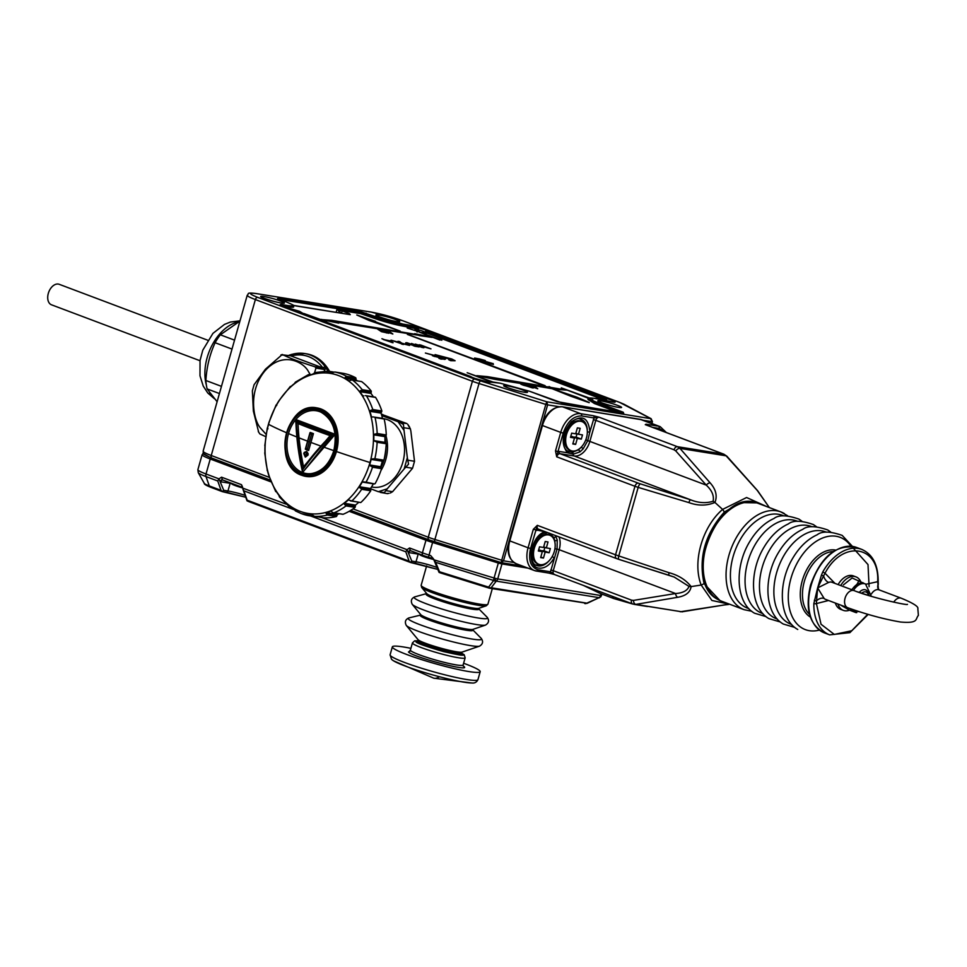 <?xml version="1.0" encoding="UTF-8"?>
<svg xmlns="http://www.w3.org/2000/svg" width="967" height="967" viewBox="0 0 967 967"><rect width="100%" height="100%" fill="white"/><g stroke="black" fill="none" stroke-linecap="round" stroke-linejoin="round"><path stroke-width="1.45" d="M437.797 569.406L414.625 563.12M245.763 497.243L226.556 492.312M210.673 487.223A3.65 2.357 -69.4 0 1 210.371 487.138A3.65 2.357 -69.4 0 1 209.295 485.93L221.044 490.354L222.422 491.647L226.157 492.239A1.825 1.378 -80.9 0 0 227.958 490.982L230.134 483.295A16.439 1.632 -164.2 0 1 231.669 483.573M222.289 491.49L223.74 490.305L218.977 478.87L206.007 473.987A25.565 2.538 -164.2 0 1 197.884 469.684L198.271 472.706A24.489 2.43 -164.2 0 0 206.007 476.574A3.65 2.357 -69.4 0 1 206.007 473.987L210.25 458.999A25.565 2.538 -164.2 0 1 202.127 454.695L197.884 469.684M242.947 489.229L247.02 500.809L248.543 501.474L247.165 500.181L409.114 561.162L410.479 562.443L414.214 563.048A1.825 1.378 -80.9 0 0 416.015 561.791L418.191 554.103A16.439 1.632 -164.2 0 1 419.738 554.369M410.346 562.298L411.797 561.114L407.034 549.679L321.54 517.49M488.855 588.033L440.239 572.839M599.455 597.836A3.65 0.616 -114 0 1 599.117 597.666L587.15 603.323A3.65 0.616 -114 0 1 586.812 603.154L491.176 587.767A3.65 2.768 99.1 0 1 489.447 588.202A3.65 2.768 99.1 0 1 489.036 588.093A3.65 0.967 -72.6 0 1 488.939 588.081A3.65 0.967 -72.6 0 1 488.601 587.114L439.514 571.763L439.066 572.416L433.881 559.857M584.672 603.481A3.65 2.768 -80.9 0 0 585.083 603.589A3.65 2.768 -80.9 0 0 586.812 603.154L599.117 597.666L496.252 581.119L491.176 587.767A3.65 2.889 -142.6 0 1 488.601 587.114L493.678 580.466A3.65 0.967 -72.6 0 1 494.077 578.012L433.857 559.796M221.044 490.354L217.756 480.998L218.808 479.112M294.403 509.851L243.877 490.825L242.922 489.169M285.966 504.085L242.705 488.105M409.114 561.162L405.814 551.806L406.865 549.921M599.117 597.666A3.65 2.768 -80.9 0 0 600.592 595.491L497.715 578.931A3.65 2.768 99.1 0 1 496.252 581.119A3.65 2.889 -142.6 0 1 493.678 580.466L435.633 562.31L433.712 559.397M242.524 486.957L241.484 484.685L221.528 477.178L218.977 478.87M349.172 511.301L425.976 540.227L422.41 552.81L409.585 547.987L407.034 549.679M221.528 477.178L222.483 479.886L242.197 487.308M241.484 484.685L242.306 487.38L222.483 479.886M222.241 479.825A2.55 1.704 -79.3 0 0 220.295 481.385M222.555 479.934A2.55 1.934 -80.9 0 0 220.73 481.784L230.134 483.295A2.55 1.934 -80.9 0 1 230.291 482.847M409.585 547.987L410.262 550.61L423.159 555.469A2.55 1.644 -69.4 0 1 422.41 552.81A18.264 1.813 15.8 0 0 429.034 555.07L432.6 542.475L498.319 563.036L494.077 578.012L496.252 581.119M410.298 550.622A2.55 1.704 -79.3 0 0 408.352 552.181M410.612 550.743A2.55 1.934 -80.9 0 0 408.799 552.592L418.191 554.103A2.55 1.934 -80.9 0 1 418.348 553.656M433.542 558.914L430.666 555.578L433.724 559.301M242.62 487.549A10.951 1.088 -164.2 0 1 235.223 485.192A10.951 1.088 -164.2 0 1 231.742 483.391L231.633 483.693A10.951 1.088 15.8 0 0 235.126 485.531A10.951 1.088 15.8 0 0 242.693 487.948M433.554 559.107A10.951 1.088 -164.2 0 1 423.28 555.989A10.951 1.088 -164.2 0 1 419.799 554.2L419.702 554.49A10.951 1.088 15.8 0 0 423.183 556.339A10.951 1.088 15.8 0 0 433.76 559.53M410.902 648.337A45.642 4.533 15.8 0 0 392.348 646.85A45.642 4.533 15.8 0 0 392.844 647.854A45.642 4.533 15.8 0 0 439.03 664.752A45.642 4.533 15.8 0 0 480.188 671.714A45.642 4.533 15.8 0 0 479.692 670.723A45.642 4.533 15.8 0 0 463.604 663.253M463.157 665.925L464.063 666.601C471.147 672.403 412.486 656.956 408.473 651.963L410.637 650.864M392.106 659.772A43.068 4.279 15.8 0 0 393.496 660.799L393.496 660.799A43.068 4.279 15.8 0 0 439.417 676.731A43.068 4.279 15.8 0 0 471.908 682.992L433.7 678.169L393.496 660.799L391.526 659.313L390.1 654.792A45.642 4.533 15.8 0 0 390.595 655.783A45.642 4.533 15.8 0 0 436.782 672.694A45.642 4.533 15.8 0 0 477.952 679.644C476.671 682.231 474.664 683.343 471.908 682.992M530.569 548.47C528.103 560.207 530.605 567.303 538.063 569.793A1.825 1.378 99.1 0 1 536.262 571.05A21.915 14.13 -69.4 0 1 534.473 570.566A21.915 14.13 -69.4 0 1 528.079 547.793L530.569 548.47L537.326 525.347L533.313 529.312L528.079 547.793L509.802 540.904L542.451 425.528L560.727 432.406L555.505 450.888L556.714 456.823L557.983 451.577L555.505 450.888M769.345 507.578L757.258 490.414L726.096 455.82L679.958 448.398L710.092 482.823A3.65 1.934 142.4 0 0 706.261 485.132C711.93 490.354 714.214 495.733 713.114 501.269C705.91 503.469 698.392 502.973 690.547 499.794L640.444 483.899A3.65 1.233 107.8 0 0 638.172 487.38L634.956 486.28L615.556 554.804L618.771 555.94L638.172 487.38L688.879 502.598C698.101 505.946 706.78 505.886 714.939 502.453L722.591 509.404L746.597 497.522L767.182 506.768M552.181 556.581L554.248 557.766C549.921 565.127 544.88 568.584 539.139 568.137C525.432 567.073 530.653 535.331 545.122 531.802L533.313 529.312M616.922 558.684A3.65 2.357 -69.4 0 1 616.632 558.6L618.94 559.409A3.65 1.233 107.8 0 1 618.771 555.94L669.043 572.706C678.508 575.256 685.869 579.886 691.127 586.582L701.184 585.059C692.239 562.25 702.006 527.148 722.591 509.404L724.404 511.99L740.855 502.574L756.702 502.876M581.107 447.286A17.346 11.181 -69.4 0 1 578.314 449.885L572.21 452.375L567.327 450.876A1.825 1.366 -51.1 0 1 567.484 452.786L573.274 454.176A1.825 1.378 -80.9 0 0 574.168 455.977L560.062 453.704A3.65 2.357 110.6 0 0 556.714 456.823L634.956 486.28A3.65 2.357 -69.4 0 1 638.293 483.162L560.062 453.704A1.825 1.378 99.1 0 1 559.24 451.456L567.484 452.786C560.691 443.732 562.008 433.385 571.437 421.757C582.364 414.408 588.504 417.78 589.87 431.898L594.028 417.937A1.825 1.378 -80.9 0 0 593.218 415.701L580.78 413.707L562.504 406.817A21.915 14.13 110.6 0 0 542.451 425.528L541.871 425.214L509.222 540.601C506.478 552.024 508.799 559.724 516.197 563.688L534.473 570.566L548.905 573.105A1.825 1.378 99.1 0 1 548.7 573.044L554.635 574.567L550.501 571.787A1.825 1.378 99.1 0 1 548.905 573.105L554.381 574.495M769.369 507.59L757.62 490.704L726.858 456.194A3.65 2.079 135.8 0 0 726.096 455.82L723.509 454.103L677.396 446.681L599.153 417.224L594.028 417.937L581.59 415.943C573.443 415.907 567.315 421.624 563.217 433.095L557.983 451.577L559.24 451.456M593.339 419.654L595.817 420.343A3.65 2.357 110.6 0 1 599.153 417.224L593.218 415.701M545.388 531.79L545.122 531.802A1.825 1.245 -107.6 0 1 544.361 533.059L544.361 533.059C532.188 535.621 526.822 563.604 536.915 565.514A17.346 11.181 -69.4 0 0 538.329 565.888A17.346 11.181 -69.4 0 0 548.954 560.92M669.176 575.317A3.65 0.858 -72.8 0 1 669.091 575.305L618.94 559.409A3.65 1.233 107.8 0 0 619.073 559.422L674.217 577.057L689.024 586.425C687.356 590.656 682.871 593.025 675.582 593.533A3.65 2.26 75.9 0 0 677.698 597.292L635.815 604.387L681.953 611.809L725.008 604.846A3.65 2.26 75.9 0 1 724.936 604.871L725.02 604.846M674.12 577.021L669.091 575.305A3.65 0.858 -72.8 0 1 669.043 572.706M713.114 501.269L714.939 502.453C717.526 495.878 715.906 489.338 710.092 482.823M674.059 449.8L675.776 450.936A3.65 2.079 135.8 0 1 679.958 448.398L677.396 446.681A3.65 2.357 -69.4 0 0 674.059 449.8L595.817 420.343L589.882 441.315A17.164 11.072 110.6 0 1 574.168 455.977L690.547 499.794A3.65 0.858 107.2 0 0 688.879 502.598M719.956 600.543L704.121 583.693L701.184 585.059L711.905 600.471L729.892 604.327M704.121 583.693C698.331 557.693 705.1 533.796 724.404 511.99M689.024 586.425L691.127 586.582C690.233 592.324 685.748 595.902 677.698 597.292M572.21 452.375A1.825 1.39 -93.9 0 1 573.274 454.176L579.946 451.879L583.089 448.942L587.731 440.698L589.87 431.898A1.825 0.629 2.5 0 1 587.344 431.826M579.886 419.037A17.346 11.181 -69.4 0 1 581.3 419.412C570.881 413.453 556.569 444.252 567.327 450.876A1.825 1.366 -51.1 0 0 567.037 450.707M646.802 425.19A1.825 1.378 -80.9 0 0 645.98 424.199L645.605 424.743M538.063 569.793L550.501 571.787L557.052 549.087L559.204 549.715L675.582 593.533L633.482 600.386A3.65 2.333 83.6 0 0 635.815 604.387L632.877 604.024A3.65 2.357 -69.4 0 1 632.575 603.94A3.65 2.357 -69.4 0 1 631.511 600.144L553.269 570.687A3.65 2.357 110.6 0 0 554.333 574.483A3.65 2.357 110.6 0 0 554.635 574.567M554.333 574.483L632.575 603.94L681.953 611.809A3.65 2.333 83.6 0 0 682.351 611.821L682.351 611.821A3.65 2.333 83.6 0 0 682.738 611.724M554.925 548.748L557.052 549.087L557.282 540.118L555.457 535.573M724.863 604.883A3.65 2.26 75.9 0 0 724.936 604.871L680.236 611.773M569.152 451.915L567.496 451.045M568.004 451.347A17.346 11.181 110.6 0 0 568.137 451.371A17.346 11.181 110.6 0 0 572.222 450.997M583.077 422.168A17.346 11.181 110.6 0 0 580.127 419.098M664.945 432.019L659.228 428.441A1.825 1.378 99.1 0 0 658.418 426.193L645.98 424.199M535.839 564.982A17.346 11.181 110.6 0 0 535.984 565.006A17.346 11.181 110.6 0 0 540.07 564.631M549.365 533.131L553.583 537.253A1.825 1.209 -27.2 0 0 556.001 536.48M553.583 537.253A17.346 11.181 -69.4 0 1 554.744 540.541L555.167 544.651M550.924 535.803A17.346 11.181 110.6 0 0 548.047 532.781M554.744 540.541A1.825 0.991 -12.4 0 0 557.282 540.118M583.089 448.942A1.825 0.701 -138.7 0 0 581.155 447.238M578.314 449.885A1.825 0.979 53.3 0 1 579.946 451.879M865.538 589.846A9.126 5.887 -69.4 0 1 868.571 595.491A9.126 5.887 110.6 0 0 865.538 589.846M861.657 593.279A7.301 4.714 -69.4 0 1 865.477 591.84A7.301 4.714 -69.4 0 1 868.487 595.467M828.55 600.495L816.426 603.577L821.031 624.247L834.316 634.437L851.746 630.738L867.725 614.299M866.094 584.225L877.661 581.699C879.861 545.4 842.644 539.417 825.02 573.226L834.98 583.403M824.126 598.452A7.301 5.367 134.8 0 0 816.559 600.833L816.426 603.577A1.825 0.665 -178.8 0 1 813.851 603.541L817.635 587.912L824.126 598.452A9.126 5.887 110.6 0 0 825.528 599.359L825.443 599.335M825.528 599.359L847.721 607.723A9.126 5.887 -69.4 0 1 845.061 598.222A9.126 5.887 -69.4 0 1 854.163 590.632L831.958 582.267A9.126 5.887 110.6 0 0 828.659 582.424A7.301 4.787 67.6 0 1 823.63 575.861L825.02 573.226L822.796 571.92L821.406 575.22L823.63 575.861L817.635 587.912L821.406 575.22M893.726 602.163A9.126 5.887 -69.4 0 1 901.208 598.198L878.93 589.81A7.301 5.367 -45.2 0 1 878.012 584.612L877.661 581.699A1.825 0.665 1.2 0 0 878.181 581.24C878.169 564.933 872.717 554.333 861.815 549.425A45.642 29.445 110.6 0 0 822.796 571.92M828.659 582.424L817.635 587.912L816.559 600.833A1.825 0.834 -164.3 0 1 814.323 600.229M878.012 584.612L878.338 588.492L878.012 584.612M840.722 585.579A17.89 11.544 -69.4 0 1 854.502 576.489A17.89 11.544 -69.4 0 1 855.964 576.876A17.89 11.544 -69.4 0 1 860.582 581.288M849.534 610.177A17.89 11.544 -69.4 0 1 844.807 610.745A17.89 11.544 -69.4 0 1 843.345 610.37A17.89 11.544 -69.4 0 1 837.942 604.037M855.964 576.876L853.341 575.885A17.89 11.544 110.6 0 0 851.891 575.498A17.89 11.544 110.6 0 0 838.111 584.588M835.331 603.057A17.89 11.544 110.6 0 0 840.734 609.379L843.345 610.37M841.459 605.547L849.449 610.141L855.976 612.607L854.586 611.434L855.904 611.543M864.486 583.597L852.12 577.988L843.417 584.914M859.01 580.538L857.185 583.983L851.661 589.689M856.774 612.595L855.976 612.607M849.727 608.461L854.586 611.434M859.337 611.724L853.643 610.733A14.602 9.416 110.6 0 1 852.592 610.213A14.602 9.416 -69.4 0 1 851.105 608.956M851.927 589.785A14.602 9.416 -69.4 0 1 854.864 586.171A14.602 9.416 110.6 0 1 863.942 583.391L865.513 583.983A14.602 9.416 -69.4 0 0 853.498 590.378M859.216 592.445A9.126 5.887 -69.4 0 1 865.67 589.894A9.126 5.887 -69.4 0 1 868.825 595.563M870.59 596.095L857.475 591.84M538.873 564.305A15.52 10.008 -69.4 0 1 534.63 547.201A15.52 10.008 -69.4 0 1 548.543 534.92A15.52 10.008 -69.4 0 1 549.812 535.247A15.52 10.008 -69.4 0 1 554.043 552.35A15.52 10.008 -69.4 0 1 540.13 564.643A15.52 10.008 -69.4 0 1 538.873 564.305L537.688 563.858A15.52 10.008 -69.4 0 1 532.321 554.151L532.201 549.812A8.038 5.186 -69.4 0 1 532.249 548.519M534.413 542.753A8.038 5.186 -69.4 0 1 535.235 541.75L538.196 538.571A15.52 10.008 -69.4 0 1 547.37 534.473A15.52 10.008 -69.4 0 1 548.627 534.811L549.812 535.247M532.321 554.151A15.52 10.008 -69.4 0 1 538.196 538.571M543.514 547.455L545.207 541.508L548.023 541.967L546.343 547.902L550.344 548.555L549.159 552.749L545.158 552.097L543.478 558.044L540.65 557.596L542.33 551.649L538.329 551.009L539.526 546.814L543.514 547.455M539.779 550.682L543.938 550.779L544.904 547.358M546.343 547.902L543.672 546.899M549.159 552.749L543.938 550.779M538.559 550.223L542.33 551.649M545.158 552.097L539.937 550.138M543.478 558.044L540.807 557.04M571.026 450.67A15.52 10.008 -69.4 0 1 566.795 433.567A15.52 10.008 -69.4 0 1 580.696 421.286A15.52 10.008 -69.4 0 1 581.965 421.612A15.52 10.008 -69.4 0 1 586.195 438.716A15.52 10.008 -69.4 0 1 572.295 450.997A15.52 10.008 -69.4 0 1 571.026 450.67L569.853 450.223A15.52 10.008 -69.4 0 1 564.474 440.517L564.353 436.177A8.038 5.186 -69.4 0 1 564.402 434.884M566.565 429.118A8.038 5.186 -69.4 0 1 567.387 428.103L570.349 424.924A15.52 10.008 -69.4 0 1 579.523 420.838A15.52 10.008 -69.4 0 1 580.792 421.177L581.965 421.612M564.474 440.517A15.52 10.008 -69.4 0 1 570.349 424.924M575.679 433.82L577.359 427.873L580.176 428.321L578.496 434.268L582.497 434.908L581.312 439.115L577.311 438.462L575.631 444.409L572.802 443.95L574.495 438.015L570.494 437.362L571.678 433.168L575.679 433.82M571.932 437.048L576.09 437.144L577.057 433.724M578.496 434.268L575.836 433.264M581.312 439.115L576.09 437.144M570.711 436.588L574.495 438.015M577.311 438.462L572.089 436.504M575.631 444.409L572.96 443.406M291.466 354.478A1.825 1.015 74.5 0 0 291.26 354.502A1.825 1.015 74.5 0 0 290.656 355.82L323.377 368.137L315.049 366.795C299.734 361.984 288.831 357.875 282.328 354.478L265.429 369.213L254.091 384.697L252.363 390.837L253.366 411.072L258.648 432.116M315.049 366.795L315.931 368.101L324.259 369.442L324.477 371.135M280.938 354.925L290.656 355.82L281.542 354.708M258.298 431.608L259.881 433.953L265.623 436.601M314.626 372.585L315.931 368.101M289.085 355.542A1.825 1.1 -110 0 1 289.532 355.082L289.532 355.082A1.825 1.1 -110 0 1 289.725 355.034M289.351 355.59A1.825 1.197 -110.8 0 1 289.919 354.937L289.919 354.937A1.825 1.197 -110.8 0 1 290.318 354.889M288.541 355.457L291.671 354.381A1.825 1.124 73.9 0 0 290.994 355.953C303.698 352.81 314.372 356.823 323.026 368.004A1.825 0.955 -35.9 0 1 325.263 366.892L325.528 367.291A1.825 1.04 -32.9 0 0 323.377 368.137L324.259 369.442A1.825 0.81 144.6 0 1 326.314 368.451L326.604 368.862A1.825 0.907 -32.6 0 0 324.32 369.914L325.057 371.123M291.986 354.369A1.825 1.124 73.9 0 0 291.671 354.381L304.738 353.547A48.93 37.084 -80.9 0 0 291.986 354.369M325.528 367.291L326.314 368.451M329.602 371.401A48.93 37.084 -80.9 0 0 327.583 368.137A48.93 37.084 -80.9 0 0 306.382 353.801L304.738 353.547A48.93 37.084 -80.9 0 1 325.263 366.892M381.772 415.605L400.169 422.494L406.841 423.57L381.385 414.263M407.856 460.207L414.517 461.283L410.89 431.294L410.371 428.768L403.71 427.692L407.337 457.681L404.146 468.959L408.545 464.124L407.337 457.681M404.146 468.959L387.235 488.806L378.339 491.695L384.237 492.626L385.906 490.632L392.566 491.707L412.546 468.27L405.874 467.206M385.906 490.632L387.235 488.806M388.952 493.388L387.054 493.496M392.566 491.707L390.293 493.013M378.339 491.695L370.421 488.71M381.349 414.178L382.714 414.48M408.207 425.335L410.371 428.768M414.517 461.283L412.546 468.27L414.517 461.283M380.382 492.421L387.634 493.678M400.169 422.494L403.505 424.573L403.71 427.692M317.055 407.929A34.691 26.29 99.1 0 1 317.128 407.941A34.691 26.29 99.1 0 1 321.02 408.981A34.691 26.29 99.1 0 1 336.431 451.541A34.691 26.29 99.1 0 1 306.104 476.453A34.691 26.29 99.1 0 1 306.031 476.441M369.986 462.528A70.905 53.729 -80.9 0 0 338.474 375.547A70.905 53.729 -80.9 0 0 268.56 424.332A70.905 53.729 -80.9 0 0 300.06 511.313A70.905 53.729 -80.9 0 0 369.986 462.528A170.518 16.935 15.8 0 1 336.431 451.541M332.406 372.67L334.787 371.993L343.877 373.455L334.787 371.993A73.033 55.349 -80.9 0 1 341.194 373.842A73.033 55.349 -80.9 0 1 346.694 376.356L345.473 377.118L356.013 378.81L356.11 380.055L344.989 378.254A71.207 53.959 99.1 0 1 348.809 380.72L349.268 380.793M327.003 372.718L327.003 372.718A71.207 53.959 99.1 0 1 330.69 373.141A71.207 53.959 99.1 0 1 331.355 373.25L331.367 373.25M326.894 372.694L327.16 371.739L332.479 372.585M333.446 372.029L328.127 371.171L327.16 371.739M308.098 375.704L308.098 375.704A71.207 53.959 99.1 0 1 312.462 374.253L315.435 372.513M307.832 375.716L307.99 375.015L309.367 375.232M308.763 374.737L307.99 375.015M290.559 386.86L290.559 386.86A71.207 53.959 99.1 0 1 294.403 383.597L295.37 382.158L308.388 374.652M290.185 387.005L290.801 386.643M290.91 386.631L290.257 386.558M276.489 404.847L276.489 404.847A71.207 53.959 99.1 0 1 279.354 400.157L290.366 386.413M276.743 405.415L276.103 404.968M276.115 404.968L269.128 421.938A71.207 53.959 99.1 0 0 267.593 427.487L267.327 428.055M267.968 428.828L267.243 428.043L267.968 428.828M267.279 428.091L264.789 445.678M264.753 452.919L264.934 452.048A71.207 53.959 99.1 0 1 264.97 446.319M264.74 452.967L267.255 470.059M275.74 491.611L268.85 475.571A71.207 53.959 99.1 0 1 267.363 470.349L267.122 470.3M289.943 507.373L279.439 496.978L278.859 495.225A71.207 53.959 99.1 0 1 276.042 491.139M291.333 507.143L289.629 506.865L290.16 507.445M289.629 506.865L289.931 506.164L290.777 506.756M317.575 516.849L301.317 513.622L295.394 510.89L293.75 508.63A71.207 53.959 99.1 0 1 289.931 506.164M312.945 515.592L307.264 514.674L308.026 515.556L307.264 514.674L308.026 515.556L317.116 517.019M307.264 514.674L307.385 513.634L307.083 514.347L312.692 515.254M311.809 514.19L311.737 514.178A71.207 53.959 99.1 0 1 308.05 513.755A71.207 53.959 99.1 0 1 307.385 513.634M312.583 515.036L314.299 516.305M326.435 513.912L326.278 512.643L337.398 514.432L336.963 515.604L326.435 513.912L327.378 515.036A73.033 55.349 -80.9 0 1 314.686 516.378L323.776 517.841A73.033 55.349 -80.9 0 0 336.468 516.499L327.378 515.036M331.185 511.277L330.641 511.18A71.207 53.959 99.1 0 1 326.278 512.643M331.693 511.761L333.132 512.728M344.82 504.665L344.337 503.299L355.469 505.088L355.348 506.357L344.82 504.665L346.017 505.922A73.033 55.349 -80.9 0 1 334.062 512.812L343.14 514.275A73.033 55.349 -80.9 0 0 355.107 507.385L346.017 505.922M349.28 500.205L348.18 500.024A71.207 53.959 99.1 0 1 344.337 503.299M349.353 500.265L351.903 500.918A73.033 55.349 -80.9 0 0 361.682 489.314L359.386 486.739L370.518 488.528A71.207 53.959 -80.9 0 0 373.383 483.838L362.25 482.05A71.207 53.959 99.1 0 1 359.386 486.739M351.903 500.918L360.57 502.538L350.477 500.894M363.447 481.917L366.07 482.134A73.033 55.349 -80.9 0 0 372.5 467.218L369.612 464.958L380.732 466.747A71.207 53.959 -80.9 0 0 382.279 461.199L371.147 459.41A71.207 53.959 99.1 0 1 369.612 464.958M366.07 482.134L374.592 483.935L364.208 482.255M372.259 458.926L374.858 458.721A73.033 55.349 -80.9 0 0 377.142 442.282L375.389 441.363L386.232 443.744L377.142 442.282M374.858 458.721L383.935 460.183L383.295 460.763L372.67 459.035M375.148 441.339L373.77 440.577L384.902 442.366A71.207 53.959 -80.9 0 0 384.926 436.637L373.806 434.836A71.207 53.959 99.1 0 1 373.77 440.577M373.806 434.836L375.172 434.098L385.712 435.803L384.926 436.637M383.44 418.602L375.063 417.539A73.033 55.349 -80.9 0 1 377.19 433.506L375.172 434.098M372.911 416.898L382.497 418.336A71.207 53.959 -80.9 0 0 381.01 413.102L369.89 411.313A71.207 53.959 99.1 0 1 371.376 416.547M372.464 416.995L371.824 416.982M369.89 411.313L371.014 410.298L381.554 412.002L381.01 413.102M372.791 409.537L381.88 410.999A73.033 55.349 -80.9 0 0 375.607 397.413L366.517 395.95A73.033 55.349 -80.9 0 1 372.791 409.537L371.014 410.298M363.882 395.854L363 395.974M359.881 391.659L362.202 389.689L371.292 391.151L371.014 393.46L359.881 391.659A71.207 53.959 99.1 0 1 362.71 395.757M349.969 380.454L351.94 379.983L361.622 381.59L352.532 380.128A73.033 55.349 -80.9 0 1 362.202 389.689M344.989 378.254L345.473 377.118M319.932 409.682A33.809 25.625 99.1 0 1 334.957 451.166A33.809 25.625 99.1 0 1 301.607 474.434A33.809 25.625 99.1 0 1 286.583 432.95A33.809 25.625 99.1 0 1 319.932 409.682M346.694 376.356L355.783 377.819A73.033 55.349 -80.9 0 0 350.284 375.305A73.033 55.349 -80.9 0 0 343.877 373.455L343.841 373.443M371.292 391.151A73.033 55.349 -80.9 0 0 361.622 381.59M377.19 433.506L386.28 434.969A73.033 55.349 -80.9 0 0 384.153 419.001L375.063 417.539M383.935 460.183A73.033 55.349 -80.9 0 0 386.232 443.744M375.16 483.597A73.033 55.349 -80.9 0 0 381.578 468.681L372.5 467.218M360.993 502.381A73.033 55.349 -80.9 0 0 370.772 490.777L361.682 489.314M334.316 450.948A33.059 25.057 99.1 0 1 301.716 473.697A33.059 25.057 99.1 0 1 287.03 433.143A33.059 25.057 99.1 0 1 319.63 410.395A33.059 25.057 99.1 0 1 334.316 450.948A171.643 17.043 -164.2 0 0 334.957 451.166M355.783 377.819L356.013 378.81M357.488 380.877A71.207 53.959 -80.9 0 0 356.11 380.055M373.395 396.869A71.207 53.959 -80.9 0 0 371.014 393.46M374.882 397.292L375.607 397.413M381.88 410.999L381.554 412.002M386.28 434.969L385.712 435.803M375.631 441.423L385.785 443.043A33.918 25.698 99.1 0 0 384.951 437.87M383.295 460.763L373.032 459.095M380.732 466.747L381.578 468.681M370.518 488.528L370.772 490.777M355.469 505.088A71.207 53.959 -80.9 0 0 358.83 502.248M355.348 506.357L355.107 507.385M337.398 514.432A71.207 53.959 -80.9 0 0 339.562 513.767M336.963 515.604L336.468 516.499M323.776 517.841L314.541 516.354M333.966 450.695A31.766 24.078 99.1 0 1 311.096 473.637A31.766 24.078 99.1 0 1 288.517 433.579A31.766 24.078 99.1 0 1 320.984 412.184C333.337 419.521 337.616 432.358 333.808 450.707C329.384 464.196 321.818 471.836 311.096 473.637M295.975 419.69L334.715 434.159L323.075 446.875L302.949 472.101L302.212 470.482A170.99 103.989 -108 0 1 296.869 437.169A170.99 103.989 -108 0 1 295.878 420.79L295.805 420.101L295.878 420.79A170.99 16.983 15.8 0 0 332.757 434.679A170.99 87.006 145.8 0 0 321.455 446.428A170.99 87.006 145.8 0 0 302.212 470.482L302.417 471.92M334.715 434.159L296.18 419.666L295.539 420.222L302.731 472.21M334.63 434.147L334.715 434.751L332.757 434.679L334.63 434.147M334.787 434.763L302.864 472.089L302.212 470.482M296.18 419.666L295.878 420.79M297.425 437.398A171.05 104.025 -108 0 1 296.422 421.805A171.05 16.983 15.8 0 0 331.476 435.005A171.05 87.042 145.8 0 0 320.79 446.198A171.05 87.042 145.8 0 0 302.453 469.043A171.05 104.025 -108 0 1 297.425 437.398A171.643 17.043 15.8 0 1 296.869 437.169M331.476 435.005L330.17 435.67M302.453 469.043L303.118 467.206L330.146 435.658L298.054 423.57A170.023 16.886 15.8 0 0 330.025 435.621M296.422 421.805L298.054 423.57M303.529 466.626A170.023 103.409 -108 0 1 299.045 437.87A170.023 103.409 -108 0 1 298.054 423.582M308.147 453.704L306.599 453.837L304.931 455.989L304.254 452.411L306.72 451.396L308.147 453.704L308.05 455.034L305.439 457.077M305.246 457.028L303.783 453.523L304.254 452.411L306.72 451.396L305.729 452.399L306.599 453.837M311.628 434.219A171.449 17.031 15.8 0 1 310.093 433.639L310.31 432.467L313.429 433.627L311.628 434.219A171.63 110.685 110.6 0 0 309.307 441.979A171.63 110.685 110.6 0 0 307.397 449.075L308.606 450.489L305.512 449.329L305.862 448.495A171.63 110.685 -69.4 0 1 307.772 441.399A171.63 110.685 -69.4 0 1 310.093 433.639L310.31 432.467L313.453 433.639A170.506 109.96 110.6 0 0 310.806 442.39A170.506 109.96 110.6 0 0 308.654 450.501L305.439 449.304M306.527 454.695L308.05 455.034L305.306 457.04M304.424 452.979L305.729 452.399M304.931 455.989L305.354 457.065M305.512 449.329L305.862 448.495L305.512 449.329M207.724 340.227L59.217 284.31A10.951 7.071 110.6 0 0 57.609 284.008A10.951 7.071 110.6 0 0 48.35 293.267A10.951 7.071 110.6 0 0 51.505 304.81L200 360.727M388.722 333.252L381.457 331.669L377.722 329.203L388.843 333.18L381.506 331.488L377.722 329.203M493.037 363.677L493.375 364.426L481.965 361.634L488.456 362.963L486.872 361.779L493.436 364.257L481.723 361.259M533.518 387.815L523.776 385.325C520.56 384.165 519.811 383.657 521.539 383.778M523.776 385.325L523.824 385.156C520.609 383.996 519.859 383.476 521.588 383.609L520.56 383.706M588.407 398.259L561.283 387.864L588.589 398.138M543.249 385.374L407.373 334.413L543.2 385.555M566.638 390.124L487.404 376.622L476.767 375.667L494.355 379.245L556.001 389.169L566.638 390.124L555.952 389.338L492.771 378.653M494.355 379.245L476.767 375.667M550.586 387.32L549.051 386.546M490.281 381.602L467.182 372.718L491.115 381.723M439.973 339.9L419.074 332.032L439.925 340.082M589.193 402.671L570.445 396.095L589.193 402.671M571.739 396.301L552.387 388.819L570.445 396.095M416.209 334.449L331.862 320.343L321.165 319.557L338.764 323.135L336.383 322.047L419.195 335.38L337.229 322.362M419.195 335.38L432.213 337.435L419.146 335.549M326.568 321.648L303.795 313.477L324.707 321.527M371.509 320.718L400.169 331.101L369.273 320.548L356.775 314.976L371.461 320.899M400.169 331.101L374.241 321.346M528.441 385.289L534.642 386.292L537.761 388.758L529.312 385.845M528.792 385.652L526.93 384.528M485.132 360.703L485.664 361.428L478.991 360.292L474.555 358.225M482.207 360.546L475.232 358.914L474.604 358.044L479.705 358.987L485.18 360.522L485.664 361.428M383.561 339.538L391.103 341.037L393.073 342.741L392.227 342.608L381.917 338.716M393.073 342.741L383.258 339.49M399.129 342.354L397.969 341.303L399.589 341.569L401.74 343.128L409.561 345.424L402.187 343.454L403.577 344.457L401.958 344.204L400.108 342.862L391.031 340.191L399.613 342.499L397.969 341.303M409.561 345.424L402.139 343.623M403.577 344.457L391.031 340.191M416.064 346.15L407.409 343.781L405.681 342.971L406.853 342.705L419.134 346.935L414.674 346.222L416.813 346.271L407.458 343.599L405.729 342.802L406.853 342.705M412.716 344.288L408.533 343.95M419.134 346.935L413.332 345.715M423.957 346.706L420.524 344.941L430.968 348.869L417.575 344.808L423.897 347.733L421.926 347.407L411.471 343.478L421.636 347.02L415.314 344.095L428.03 348.047L419.195 344.723M430.968 348.869L419.049 345.473M423.897 347.733L411.471 343.478M419.327 346.15L415.314 344.095M445.569 359.035L441.012 359.108L438.945 358.334L442.813 358.443L441.29 357.548L434.461 356.448L432.394 355.675L439.223 356.775L425.383 353.04L442.004 357.379L445.569 359.035L444.772 359.41L438.994 358.165M442.765 358.624L432.394 355.675M439.175 356.956L425.383 353.04M455.119 360.751L450.719 360.679L448.7 359.724L452.351 359.905L449.655 358.624L435.09 354.599L451.831 358.999L455.119 360.751L448.7 359.724M452.399 360.038L435.09 354.599M392.856 334.014L381.965 329.952L389.689 331.705L392.856 334.014L383.295 330.678M383.476 330.714L381.965 329.952M420.137 332.201L414.432 328.357L403.771 326.266C393.787 324.428 383.367 321.576 372.488 317.684L360.691 313.646L340.384 310.371L339.586 312.22L343.212 313.513M339.586 312.22L337.072 308.993L349.546 313.707L349.933 314.613L295.817 305.91A1.825 1.378 -80.9 0 0 295.431 305.838M293.593 306.998L286.014 307.313M286.703 307.566L299.444 311.277L302.864 313.308M474.761 378.375L486.171 381.59M616.414 411.797L594.367 403.505L587.96 399.274M594.391 398.344L602.538 399.178L603.203 398.549L605.523 401.136M606.563 400.628L605.632 398.199L612.208 400.326C617.998 403.009 615.217 402.864 603.879 399.879L427.656 333.337L421.419 332.515M493.375 364.426L493.085 363.495M532.515 387.924L523.824 385.156M521.588 383.609L530.218 386.184C533.458 387.344 534.243 387.864 532.563 387.743L533.579 387.936M589.181 397.957L561.283 387.864M545.134 385.688L407.421 334.244M493.001 382.025L467.182 372.718M441.846 340.203L419.074 332.032M589.241 402.49L576.707 397.099L552.387 388.819M321.213 319.376L338.813 322.966M432.261 337.253L414.674 333.675M375.583 321.37L356.775 314.976M529.275 385.833L528.248 385.265M530.363 386.014L529.324 385.664M537.592 388.734L530.412 385.833M485.18 360.522L485.712 361.247L482.255 360.377M475.184 359.083L474.604 358.044M413.356 344.989L412.728 344.917M360.691 313.646L360.365 312.752L365.321 314.106L373.165 317.055A22.277 2.212 15.8 0 0 403.444 325.371L415.012 327.704L414.432 328.357L417.152 332.007L418.288 330.605L417.454 330.339L417.152 332.007M425.142 333.228L428.333 332.708L425.903 333.301M386.607 332.769L382.364 331.197L386.558 332.95M488.383 362.939L492.07 363.326L487.864 362.142L492.554 363.906M487.815 362.323L488.432 362.758M531.463 387.332L522.627 384.008L532.213 387.332M535.791 387.682L531.258 385.978L535.791 387.682M476.199 359.071L480.248 359.736L475.462 358.564L480.768 360.546M480.817 360.377L480.2 359.905M481.191 359.881L484.757 361.078M484.805 360.896L484.116 360.522M390.765 341.798L387.005 340.384L390.765 341.798M390.825 333.107L386.292 331.391L390.825 333.107M415.012 327.704L414.783 328.49M425.528 331.367L424.876 332.152L427.438 331.113L425.528 331.367L424.598 333.132M403.771 326.266L403.541 325.021L415.568 327.511L417.454 330.339L418.348 328.671L417.575 327.39L416.898 328.018L418.53 329.759L418.348 328.671M382.316 331.367L386.595 332.503M522.579 384.177L531.415 387.513M534.062 386.425L532.104 386.292M534.014 386.595L535.186 387.453M476.151 359.24L475.462 358.564M389.616 340.795L387.852 340.698M389.568 340.976L390.33 341.629M389.097 331.85L387.138 331.717M389.048 332.019L390.221 332.878M410.83 327.402L410.274 325.263L424.15 329.517L605.632 398.199L604.955 398.827L605.729 400.398M603.879 399.879L594.197 398.319C589.217 397.727 587.162 397.884 588.057 398.779A22.277 2.212 -164.2 0 0 595.14 402.526L622.264 412.74M499.999 383.162L489.29 381.953M488.613 382.932L490.378 381.614M282.642 305.693L292.397 309.38L291.152 309.742L292.517 309.416M529.578 391.272L500.169 383.186L490.571 381.651C494.645 384.225 471.799 378.302 470.591 376.465L470.699 376.501M292.397 309.38L470.591 376.465L472.029 377.843M283.972 307.035L280.889 304.436L287.936 305.572L288.492 307.711M286.522 302.042L278.266 298.32L360.135 311.507L373.927 316.088L372.488 317.684M622.579 412.788L623.231 412.232L623.546 412.957L562.842 403.191L529.457 391.224L556.883 401.547M643.14 420.246L652 421.672L650.561 418.493L619.666 402.417L402.635 320.706C391.768 316.813 381.336 313.961 371.352 312.123L256.074 293.569C248.181 292.517 248.724 293.799 257.705 297.377L474.737 379.088L546.79 401.788L547.624 404.871L559.107 406.72M280.418 301.039C292.143 305.354 275.486 302.671 264.656 298.501C252.919 294.173 269.575 296.857 280.418 301.039M395.696 319.593C407.421 323.909 390.765 321.225 379.934 317.055C368.197 312.728 384.854 315.411 395.696 319.593M523.461 390.257C535.198 394.584 518.542 391.901 507.699 387.719C495.974 383.403 512.619 386.087 523.461 390.257M617.562 405.403C629.299 409.73 612.643 407.047 601.8 402.876C590.075 398.549 606.72 401.232 617.562 405.403M608.001 401.003A8.763 0.87 -164.2 0 0 606.587 400.556L606.406 399.468M488.577 383.137L489.495 381.832M281.312 305.197L471.364 376.9C472.863 378.024 485.772 382.11 489.834 382.134L489.64 382.183M480.43 381.034A2.55 0.677 107.4 0 0 479.016 383.524L545.811 404.424L546.79 401.788L651.166 418.735M513.936 562.492L503.505 560.824L501.257 562.637L501.68 560.364L545.811 404.424L547.624 404.871L542.04 424.622M501.522 562.697L522.543 566.082M219.424 393.545L207.107 388.915L217.116 401.74M221.467 386.365L205.886 380.49A48.024 30.968 110.6 0 0 207.107 388.915M232.007 349.075L215.109 342.717C209.766 354.381 206.684 366.964 205.886 380.49M234.534 340.142L220.331 334.8A48.024 30.968 110.6 0 0 215.109 342.717M239.925 321.129L220.331 334.8M217.756 480.998L206.007 476.574L209.295 485.93A15.677 1.559 -164.2 0 1 204.339 483.452L198.271 472.706M245.086 495.322A16.439 1.632 15.8 0 0 227.958 490.982L223.74 490.305M436.987 567.424A16.439 1.632 15.8 0 0 416.015 561.791L411.797 561.114M243.877 490.825L247.165 500.181M405.814 551.806L310.685 515.991M435.633 562.31L439.514 571.763M270.131 480.236L211.253 458.068A1.1 0.701 -69.4 0 0 210.25 458.999L270.748 481.784M432.672 558.588L423.365 555.529A2.55 1.644 -69.4 0 1 423.159 555.469L428.997 557.451A2.55 0.677 -72.6 0 1 429.034 555.07L430.666 555.578M422.966 555.372L410.54 550.694M501.668 562.721A1.1 0.834 99.1 0 1 501.958 563.942L497.715 578.931L494.077 578.012M501.474 562.601L498.924 561.96L498.319 563.036L501.958 563.942L528.006 568.137M601.075 593.774L600.592 595.491L601.486 595.503L600.652 596.99M211.253 458.068L203.626 453.765M498.924 561.96L433.204 541.411L432.6 542.475A18.264 1.813 -164.2 0 1 425.976 540.227A1.1 0.701 -69.4 0 1 426.979 539.284L350.525 510.503M429.058 557.463A2.55 0.677 -72.6 0 1 428.997 557.451L432.781 558.636M212.196 458.213L270.047 479.995L212.196 458.213A2.55 1.644 110.6 0 1 211.991 458.165L270.059 480.031M428.828 539.779L427.922 539.441M433.204 541.411L426.979 539.284M410.612 650.936L409.633 650.996L410.407 650.078A27.39 2.72 15.8 0 0 410.709 650.67A27.39 2.72 15.8 0 0 438.414 660.824A27.39 2.72 15.8 0 0 463.12 664.994L463.278 666.166M463.12 664.994L465.151 657.826A27.39 2.72 -164.2 0 1 440.444 653.656A27.39 2.72 -164.2 0 1 412.74 643.502A27.39 2.72 -164.2 0 1 412.438 642.91L410.407 650.078M439.417 676.731A146.307 26.314 104.8 0 1 433.7 678.169M461.15 652.906L463.108 654.139C466.179 656.182 459.518 655.288 443.14 651.48C425.347 646.282 416.245 643.031 415.858 641.701L418.421 640.807M418.336 640.891L416.209 641.786C416.596 643.103 425.553 646.307 443.091 651.42C459.228 655.179 465.78 656.061 462.758 654.055L461.174 653.015M426.628 565.913L421.153 585.289A34.691 3.445 15.8 0 0 430.581 590.523A34.691 3.445 15.8 0 0 466.65 601.462A34.691 3.445 15.8 0 0 487.912 604.182L492.312 588.661M421.153 585.289L421.697 587.489A33.918 3.372 15.8 0 0 430.714 592.058A33.918 3.372 15.8 0 0 463.773 602.211A33.918 3.372 15.8 0 0 486.292 605.777L487.912 604.182M421.697 587.489L426.737 593.581A27.33 2.72 15.8 0 0 434.014 597.268A27.33 2.72 15.8 0 0 460.655 605.451A27.33 2.72 15.8 0 0 478.81 608.316L486.292 605.777M426.701 593.545L414.867 596.844A38.16 3.795 15.8 0 0 424.513 603.082A38.16 3.795 15.8 0 0 467.109 615.798A38.16 3.795 15.8 0 0 487.211 617.321L478.713 608.739A27.39 2.72 -164.2 0 1 463.906 607.494A27.39 2.72 -164.2 0 1 433.639 598.44A27.39 2.72 -164.2 0 1 426.592 593.992L426.713 593.956M414.867 596.844C411.35 598.355 410.479 600.845 412.256 604.351A38.462 3.82 15.8 0 0 422.482 609.524A38.462 3.82 15.8 0 0 459.966 621.044A38.462 3.82 15.8 0 0 485.507 625.081C488.855 623.026 489.423 620.439 487.211 617.321M412.256 604.351L420.778 614.661A27.33 2.72 15.8 0 0 428.043 618.336A27.33 2.72 15.8 0 0 454.695 626.519A27.33 2.72 15.8 0 0 472.851 629.396L485.507 625.081M472.899 629.372L472.766 629.843A27.39 2.72 -164.2 0 1 457.947 628.562A27.39 2.72 -164.2 0 1 427.68 619.509A27.39 2.72 -164.2 0 1 420.633 615.072L408.908 617.925A38.16 3.795 15.8 0 0 418.554 624.15A38.16 3.795 15.8 0 0 461.15 636.866A38.16 3.795 15.8 0 0 481.24 638.389C483.452 641.508 482.884 644.095 479.547 646.149A38.462 3.82 15.8 0 1 454.007 642.124A38.462 3.82 15.8 0 1 416.511 630.605A38.462 3.82 15.8 0 1 406.285 625.431C404.52 621.926 405.391 619.424 408.908 617.925M462.008 652.121L461.174 653.088A22.277 2.212 -164.2 0 1 447.516 651.347A22.277 2.212 -164.2 0 1 424.356 644.324A22.277 2.212 -164.2 0 1 418.3 640.964L418.095 639.695A23.051 2.285 15.8 0 0 424.223 642.789A23.051 2.285 15.8 0 0 446.694 649.703A23.051 2.285 15.8 0 0 462.008 652.121L479.547 646.149M538.389 529.142L616.632 558.6A3.65 2.357 -69.4 0 1 615.556 554.804L537.326 525.347A3.65 2.357 110.6 0 0 538.389 529.142A3.65 2.357 110.6 0 0 538.679 529.227M581.59 415.943A1.825 1.378 -80.9 0 0 580.78 413.707A21.915 14.13 -69.4 0 0 560.727 432.406L563.217 433.095M516.197 563.688A21.915 14.13 110.6 0 1 509.802 540.904L509.222 540.601M536.89 530.484A1.825 1.378 99.1 0 1 538.438 529.167M640.444 483.899L638.293 483.162M562.032 406.756A1.825 1.378 99.1 0 1 562.504 406.817L640.142 419.315L658.418 426.193A21.915 14.13 -69.4 0 1 660.207 426.677L641.919 419.787A21.915 14.13 110.6 0 0 640.142 419.315A1.825 1.378 -80.9 0 0 639.719 419.243M645.847 424.864A3.65 2.357 110.6 0 0 645.569 424.718A3.65 2.357 110.6 0 0 645.267 424.646L723.509 454.103A3.65 2.357 -69.4 0 1 723.812 454.176A3.65 2.357 -69.4 0 1 724.235 454.43M536.673 571.11L548.7 573.044M550.791 570.01L553.269 570.687L559.204 549.715A17.164 11.072 110.6 0 0 559.011 536.915M585.784 439.888L706.261 485.132L675.776 450.936M581.3 419.412A17.346 11.181 -69.4 0 1 587.307 430.811M652.592 427.366L659.228 428.441M633.482 600.386L631.511 600.144M572.5 422.978A10.927 7.047 110.6 0 0 571.376 422.603M563.713 442.934A10.927 7.047 110.6 0 0 564.813 443.394M531.56 556.581A10.927 7.047 110.6 0 0 532.66 557.04M540.348 536.612A10.927 7.047 110.6 0 0 539.211 536.238M570.53 423.425A9.863 6.358 -69.4 0 1 571.279 423.993M564.571 441.834A9.863 6.358 -69.4 0 1 563.725 441.786A9.863 6.358 -69.4 0 1 563.628 441.762M532.406 555.469A9.863 6.358 -69.4 0 1 531.572 555.421A9.863 6.358 -69.4 0 1 531.475 555.396M538.377 537.072A9.863 6.358 -69.4 0 1 539.127 537.628M583.391 585.422L600.253 593.46L589.193 587.61M600.253 593.46L613.694 598.525L612.159 596.252M813.851 603.541A45.642 29.445 110.6 0 0 829.65 634.86L849.908 632.648L868.185 614.432M879.015 589.846A9.126 5.887 110.6 0 0 871.448 593.931M811.108 585.446A45.642 29.445 110.6 0 0 824.428 632.902C809.536 624.996 804.907 609.077 810.527 585.132C820.886 556.472 836.237 543.913 856.593 547.455A45.642 29.445 110.6 0 0 811.108 585.446M869.103 586.679L868.003 564.571L853.341 548.241M855.215 611.325A14.602 9.416 -69.4 0 1 852.616 609.488M862.999 582.678L857.185 583.983M758.092 503.348A52.218 33.676 110.6 0 0 709.27 537.604A52.218 33.676 110.6 0 0 717.84 599.431A52.218 33.676 110.6 0 0 721.285 601.087L717.671 599.347C680.188 580.49 719.738 485.918 758.092 503.348L780.937 511.942A52.218 33.676 -69.4 0 1 784.382 513.598M721.285 601.087L744.131 609.693A52.218 33.676 -69.4 0 1 740.686 608.038A52.218 33.676 -69.4 0 1 732.116 546.198A52.218 33.676 -69.4 0 1 780.937 511.942L787.597 515.749M748.796 608.581A49.571 31.971 -69.4 0 1 744.3 606.587A49.571 31.971 -69.4 0 1 736.552 546.971A49.571 31.971 -69.4 0 1 783.705 515.858M762.854 613.61A49.317 31.802 -69.4 0 1 758.877 611.797A49.317 31.802 -69.4 0 1 751.008 552.858A49.317 31.802 -69.4 0 1 797.594 521.334M777.25 619.037A49.317 31.802 -69.4 0 1 773.274 617.212A49.317 31.802 -69.4 0 1 765.417 558.285A49.317 31.802 -69.4 0 1 811.99 526.761M791.659 624.452A49.317 31.802 -69.4 0 1 787.682 622.639A49.317 31.802 -69.4 0 1 779.813 563.713A49.317 31.802 -69.4 0 1 826.398 532.188M819.339 630.097A49.317 31.802 -69.4 0 1 802.09 628.067A49.317 31.802 -69.4 0 1 795.116 567.121A49.317 31.802 -69.4 0 1 843.357 538.897A49.317 31.802 -69.4 0 1 850.924 546.21M810.37 617.067A36.021 23.232 -69.4 0 1 803.71 576.32A36.021 23.232 -69.4 0 1 835.585 550.09M833.191 551.577A34.691 22.374 110.6 0 0 805.765 577.094A34.691 22.374 110.6 0 0 809.548 614.371M265.998 434.219L260.474 428.018C253.765 420.705 247.347 392.215 264.861 370.977C282.908 350.513 303.735 362.105 308.509 371.679L310.443 374.87M327.958 371.147A48.93 37.084 -80.9 0 0 326.604 368.862M398.126 421.769L403.831 430.158M268.56 424.332A170.518 16.935 15.8 0 0 286.413 432.684M306.104 476.453L301.97 475.365C271.497 466.13 285.93 400.834 316.971 407.917A34.691 26.29 99.1 0 1 320.863 408.956A34.691 26.29 99.1 0 1 336.915 448.954A34.691 26.29 99.1 0 1 305.947 476.429A34.691 26.29 99.1 0 1 302.067 475.389M301.619 513.707A73.033 55.349 -80.9 0 0 307.953 515.544M360.703 390.511L371.243 392.203M381.264 467.738L370.736 466.046M370.736 489.737L360.207 488.045M308.86 375.414L307.82 375.256M332.237 372.839L326.919 371.981M355.892 379.064L345.159 377.335M371.074 392.409L360.328 390.68M381.349 412.111L370.603 410.383M385.495 435.815L374.749 434.086M370.301 465.937L381.058 467.665M359.809 487.827L370.554 489.556M344.482 504.387L355.227 506.116M326.169 513.586L336.927 515.326M296.506 436.854A170.518 16.935 -164.2 0 1 288.517 433.579M333.82 450.646A170.518 16.935 -164.2 0 1 323.075 446.875M320.79 446.198A171.643 17.043 15.8 0 0 321.455 446.428M307.446 441.121A170.518 16.935 -164.2 0 1 299.045 437.87M320.307 445.872A170.518 16.935 -164.2 0 1 310.806 442.39M313.429 433.627L308.63 450.489M307.397 449.075A171.473 17.031 -164.2 0 1 305.862 448.495M307.772 441.399A171.643 17.043 15.8 0 0 309.307 441.979M371.509 486.981L372.5 487.138A34.691 26.29 -80.9 0 0 403.481 459.663A34.691 26.29 -80.9 0 0 387.416 419.666A34.691 26.29 -80.9 0 0 384.032 418.723M385.966 435.694A34.691 26.29 99.1 0 1 380.974 470.47M385.954 447.528A33.918 25.698 99.1 0 1 380.889 467.557M336.117 312.365L337.072 308.993L360.461 312.401L365.429 313.755L364.656 314.734M428.333 332.708L603.203 398.549M592.819 399.709L587.96 399.117A22.277 2.212 15.8 0 0 595.043 402.876L594.367 403.505M623.231 412.232L595.805 401.909L595.043 402.876L620.476 412.45M283.198 306.007L288.166 306.817A22.277 2.212 15.8 0 0 293.666 306.877L293.545 307.035M349.546 313.707A1.825 1.172 110.6 0 0 348.338 314.335M343.019 311.253A1.825 1.172 110.6 0 0 341.339 312.812L341.23 313.187M366.094 313.139L365.429 313.755L373.262 316.705A22.277 2.212 -164.2 0 0 403.541 325.021L403.215 324.126L373.927 316.088M418.288 330.605L418.53 329.759A8.763 0.87 -164.2 0 1 422.482 331.077A8.763 0.87 -164.2 0 1 424.876 332.152L424.634 332.999M426.773 331.729L604.955 398.827M282.001 305.451L288.263 306.466A22.277 2.212 -164.2 0 0 293.763 306.527L293.666 306.877M279.39 299.347L360.461 312.401L360.135 311.507M282.86 300.652L281.083 299.988M410.274 325.263L403.215 324.126M416.233 326.894L415.568 327.511L416.898 328.018M594.113 398.307L614.323 402.248M595.805 401.909C587.392 398.549 586.884 397.364 594.27 398.331M557.004 401.595L623.727 413.465M500.169 383.186L529.457 391.224M280.309 305.318L280.14 304.678L281.252 305.173L280.889 304.436M293.763 306.527C292.046 304.774 297.8 306.95 286.474 302.018L286.413 301.994C294.826 305.354 295.334 306.551 287.936 305.572M278.266 298.32L278.689 299.093M278.581 299.045L286.413 301.994M474.737 379.088A2.55 1.644 110.6 0 0 472.404 381.276A18.264 1.813 15.8 0 0 479.016 383.524L434.896 539.477L503.505 560.824L509.053 541.194M257.705 297.377A2.55 1.644 110.6 0 0 255.373 299.565L472.404 381.276L428.272 537.217A18.264 1.813 15.8 0 0 434.896 539.477A2.55 0.677 107.4 0 0 434.848 541.858A2.55 0.677 107.4 0 0 434.92 541.871L501.232 562.613M371.352 312.123A2.55 1.934 -80.9 0 0 371.074 312.051L255.796 293.497C245.437 292.252 249.401 293.92 247.238 295.249A25.565 2.538 15.8 0 0 255.373 299.565L211.241 455.505A2.55 1.644 110.6 0 0 211.991 458.165C197.208 451.722 205.524 453.946 203.118 451.202A25.565 2.538 15.8 0 0 211.241 455.505L269.068 477.275M402.635 320.706A2.55 1.644 -69.4 0 1 402.84 320.766L371.074 312.051A2.55 1.934 -80.9 0 0 370.772 312.027M619.666 402.417A2.55 1.644 -69.4 0 1 619.871 402.477L402.84 320.766A2.55 1.644 -69.4 0 1 403.034 320.863M623.461 404.049A2.55 2.309 -62 0 1 623.969 404.242L619.871 402.477A2.55 1.644 -69.4 0 1 620.065 402.574M652.314 421.564L651.516 423.401M350.707 510.395L429.022 539.876A2.55 1.644 110.6 0 1 428.272 537.217L353.015 508.884M501.257 562.637L429.022 539.876A2.55 1.644 110.6 0 0 429.227 539.937L434.92 541.871M212.837 396.881A41.992 27.088 -69.4 0 1 211.87 395.817A41.992 27.088 -69.4 0 1 209.488 392.493M206.346 384.975A41.992 27.088 -69.4 0 1 238.438 321.902M245.775 497.256L222.374 491.659L210.371 487.138C206.044 485.374 204.025 484.153 204.339 483.452M410.419 562.456L247.999 501.305M437.809 569.418L410.431 562.468M587.15 603.323L489.447 588.202L439.973 572.766M203.517 453.596L202.127 454.695M601.486 595.503L601.885 594.076M392.348 646.85L390.1 654.792M480.188 671.714L477.952 679.644M465.151 657.826L464.196 654.756L461.247 652.882M418.348 640.746L414.65 640.843L412.438 642.91M461.271 654.852C463.689 655.977 456.025 654.393 438.293 650.09L417.297 642.402M481.24 638.389L472.67 629.722M418.095 639.695L406.285 625.431M417.804 642.741L418.3 640.964M460.643 654.949L461.174 653.088M641.919 419.787L562.298 406.769C552.906 406.672 546.101 412.824 541.871 425.214M722.893 605.1L728.514 604.496M645.569 424.718L723.812 454.176L726.858 456.194M548.011 532.769L544.361 533.059M666.408 432.575L660.207 426.677M613.694 598.525L633.143 604.133M634.171 604.363L647.503 606.527M829.65 634.86L824.428 632.902M861.815 549.425L856.593 547.455M878.181 581.24L878.302 584.431M878.967 589.834L878.338 588.468M847.721 607.723C866.396 614.42 884.007 619.194 900.567 622.023C918.892 623.606 915.108 619.098 918.396 615.387L917.828 608.702C918.71 606.635 913.162 603.13 901.208 598.198M907.433 604.363L907.445 604.363C907.953 605.717 871.388 597.618 854.163 590.632M871.352 596.325L865.513 583.983M744.131 609.693L751.649 611.217M801.909 521.177L798.96 519.122C786.981 514.964 778.665 514.746 773.999 518.481C764.498 522.833 756.436 530.496 749.812 541.484C734.255 566.602 735.549 602.671 754.526 613.211L765.985 616.583M816.317 526.592L813.368 524.549C801.389 520.391 793.073 520.173 788.395 523.896C778.894 528.26 770.832 535.923 764.208 546.899C748.651 572.029 749.957 608.098 768.934 618.626L780.393 622.011M830.713 532.019L827.764 529.976C815.797 525.818 807.469 525.601 802.803 529.324C793.303 533.675 785.24 541.351 778.616 552.326C763.06 577.456 764.365 613.513 783.343 624.053L794.789 627.426M852.447 546.379L842.172 535.392C830.194 531.234 821.877 531.028 817.212 534.751C807.711 539.102 799.649 546.766 793.025 557.754C777.468 582.871 778.761 618.94 797.739 629.481M537.144 538.486L537.978 538.8M531.487 553.523L532.309 553.837M569.297 424.851L570.131 425.166M563.64 439.888L564.474 440.203M409.609 427.088L407.699 424.259M328.055 371.159L314.517 372.609M308.558 374.628L310.298 374.918M328.091 371.159L333.458 372.017M365.453 395.588L375.281 397.171M333.361 512.776L342.898 514.311M290.076 507.433L292.372 507.808M308.05 513.755L312.172 514.42M330.69 373.141L331.439 373.262M309.996 432.684L305.33 449.099M426.121 333.385L421.298 332.467M420.319 332.237L407.24 328.031M350.284 314.662L293.376 305.379M278.641 299.069L277.529 298.561L277.686 299.214M623.969 404.242L651.117 418.699L652.447 421.672L651.915 423.546M262.081 297.425L264.861 298.549C273.226 301.353 279.258 302.901 282.92 303.191L282.654 303.239M377.36 315.979L380.14 317.103C388.504 319.908 394.536 321.455 398.199 321.745L397.933 321.806M505.137 386.655L507.905 387.779C516.281 390.583 522.301 392.131 525.975 392.409L525.71 392.469M599.238 401.801L602.018 402.925C610.382 405.729 616.402 407.276 620.077 407.554L619.811 407.615M247.238 295.249L203.118 451.202M214.396 398.706L207.772 393.001L203.251 386.111L199.988 375.8L200.036 360.522L202.78 350.211L212.921 333.385L224.477 324.404L230.351 322.059L240.009 320.814"/></g></svg>
